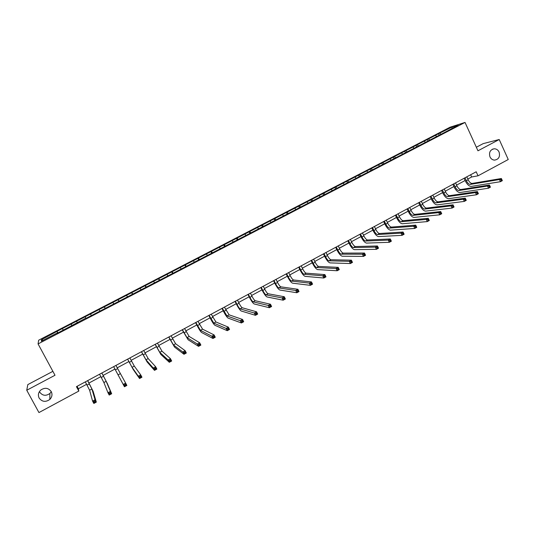 <?xml version="1.0" encoding="UTF-8"?>
<svg xmlns="http://www.w3.org/2000/svg" width="535" height="535" viewBox="0 0 535 535"><rect width="100%" height="100%" fill="white"/><g stroke="black" fill="none" stroke-linecap="round" stroke-linejoin="round"><path stroke-width="0.8" d="M51.286 391.667L49.922 393.452C45.93 396.248 42.519 395.806 39.69 392.122L39.429 391.587M51.246 391.593C52.557 394.435 52.082 397.05 49.815 399.438C45.649 402.36 42.091 401.905 39.135 398.073C37.784 395.118 38.326 392.443 40.754 390.048C44.913 387.313 48.411 387.828 51.246 391.593M499.075 152.027C500.285 156.688 498.76 159.39 494.5 160.125C492.481 159.958 490.976 158.882 489.98 156.889C488.756 152.395 490.187 149.686 494.266 148.777C496.413 148.837 498.011 149.914 499.075 152.027M52.891 371.337L27.813 384.605L26.75 390.249L38.948 412.565L78.819 391.072L78.371 388.744L86.63 384.297M450.069 127.203L38.66 340.207L38.065 343.918L465.029 122.435L450.069 127.203M465.029 122.435L477.962 150.796L499.215 139.515L483.199 143.621L476.344 147.245M57.332 333.238L85.861 318.104M57.178 332.977L41.335 341.19L41.529 339.698L57.078 331.312L57.94 332.924M85.299 317.021L86.008 318.365L447.32 131.015L458.134 125.103L452.021 127.049L438.506 133.757L57.078 331.312M467.817 179.051L471.669 176.971L478.036 175.808L476.19 171.782L76.445 386.658L78.819 391.072M62.555 328.804L63.11 329.901M71.255 324.297L71.951 325.661M76.672 321.488L77.234 322.578M90.669 314.239L91.385 315.583M99.222 309.812L99.804 310.875M104.546 307.05L105.281 308.374M113.032 302.656L113.627 303.713M118.309 299.921L119.064 301.232M126.721 295.561L127.337 296.604M131.958 292.852L132.727 294.143M140.304 288.525L140.926 289.562M145.493 285.837L146.282 287.114M153.772 281.55L154.408 282.567M158.922 278.882L159.724 280.146M167.127 274.629L167.776 275.639M172.237 271.981L173.052 273.231M180.382 267.767L181.037 268.764M185.444 265.139L186.274 266.376M193.523 260.96L194.192 261.943M198.545 258.358L199.388 259.575M206.557 254.205L207.239 255.182M211.539 251.624L212.402 252.828M219.484 247.511L220.179 248.467M224.433 244.943L225.302 246.14M232.31 240.864L233.019 241.813M237.219 238.322L238.102 239.499M245.037 234.27L245.752 235.213M249.905 231.749L250.801 232.919M257.656 227.736L258.385 228.666M262.484 225.235L263.401 226.385M270.182 221.249L270.917 222.165M274.97 218.768L275.893 219.905M282.6 214.809L283.349 215.719M287.355 212.348L288.291 213.478M294.932 208.423L295.688 209.325M299.647 205.982L300.596 207.099M307.157 202.09L307.926 202.979M311.838 199.669L312.794 200.772M319.288 195.803L320.07 196.686M323.936 193.402L324.905 194.493M331.332 189.571L332.115 190.44M335.933 187.183L336.923 188.26M343.276 183.378L344.072 184.241M347.844 181.011L348.807 182.04M355.126 177.239L355.935 178.088M359.66 174.891L360.59 175.854M366.89 171.146L367.705 171.989M371.39 168.819L372.286 169.729M378.566 165.101L379.389 165.93M383.027 162.787L383.889 163.65M390.149 159.102L390.978 159.918M394.576 156.802L395.412 157.624M401.645 153.144L402.481 153.96M406.038 150.87L406.888 151.672M413.047 147.239L413.903 148.035M417.414 144.972L418.27 145.774M424.369 141.374L425.231 142.163M428.702 139.127L429.565 139.916M435.61 135.549L436.473 136.331M439.91 133.322L440.78 134.104M452.021 127.049L452.082 128.246M499.215 139.515L508.25 159.51L478.036 175.808M26.75 390.249L55.005 375.256L38.065 343.918M88.991 383.027L100.841 376.647M103.141 375.409L114.931 369.063M117.178 367.846L128.861 361.56M131.135 360.336L142.678 354.116M144.972 352.886L156.38 346.74M158.688 345.496L169.963 339.431M172.297 338.173L183.438 332.175M185.785 330.911L196.8 324.979M199.167 323.702L210.048 317.843M212.435 316.56L223.189 310.768M225.596 309.471L236.229 303.746M238.65 302.442L249.156 296.785M251.597 295.474L261.983 289.883M264.437 288.559L274.702 283.028M277.177 281.698L287.322 276.234M289.81 274.896L299.834 269.5M302.342 268.149L312.253 262.812M314.774 261.454L324.571 256.178M327.112 254.814L336.796 249.598M339.344 248.22L348.92 243.071M351.488 241.686L360.951 236.59M363.532 235.199L372.888 230.164M375.483 228.766L384.732 223.784M387.34 222.379L396.482 217.457M399.103 216.046L408.145 211.178M410.78 209.76L419.714 204.952M422.362 203.521L431.197 198.766M433.852 197.335L442.585 192.633M445.26 191.196L453.894 186.541M456.582 185.097L465.116 180.502M41.529 339.698L43.121 340.267M57.098 331.633L57.773 333.011M470.653 174.764L471.669 176.971M77.067 386.323L78.371 388.744M438.506 133.757L439.074 134.987M427.338 139.541L427.906 140.779M416.083 145.373L416.658 146.61M404.748 151.244L405.323 152.482M393.319 157.163L393.907 158.407M381.809 163.121L382.398 164.372M370.213 169.134L370.802 170.384M358.524 175.186L359.119 176.436M346.74 181.285L347.342 182.542M334.877 187.431L335.478 188.695M322.913 193.63L323.521 194.894M310.855 199.876L311.504 201.207M298.704 206.162L299.399 207.587M286.459 212.509L287.208 214.027M274.121 218.902L274.876 220.433M261.682 225.342L262.444 226.88M249.143 231.836L249.912 233.38M236.503 238.383L237.279 239.927M223.764 244.983L224.546 246.535M210.924 251.631L211.706 253.189M197.977 258.338L198.766 259.896M184.923 265.099L185.725 266.664M171.768 271.914L172.571 273.485M158.5 278.782L159.31 280.36M145.125 285.71L145.948 287.288M131.643 292.692L132.466 294.277M118.048 299.734L118.877 301.325M104.338 306.836L105.174 308.427M85.165 316.767L86.015 318.365M90.509 313.998L91.358 315.596M71.182 324.009L72.038 325.614M465.002 177.801L466.366 180.763C467.603 183.164 468.914 184.374 470.305 184.408L499.469 179.546L501.375 178.509L502.352 180.656L500.446 181.693L471.228 186.414C469.141 186.361 467.175 184.535 465.323 180.944L464.099 178.282M466.794 176.838L468.158 179.793C469.396 182.194 470.706 183.405 472.104 183.431L501.375 178.509L501.73 179.359L500.967 179.773L501.362 180.636L502.124 180.221L501.73 179.359M501.362 180.636L500.446 181.693L499.469 179.546L500.967 179.773M502.124 180.221L502.352 180.656M453.747 183.853L455.118 186.822C456.362 189.229 457.666 190.46 459.023 190.507L487.519 186.053L489.445 185.01L490.428 187.163L488.508 188.206L459.953 192.52C457.913 192.433 455.96 190.594 454.101 186.989L452.871 184.321M455.553 182.876L456.923 185.846C458.167 188.253 459.471 189.477 460.836 189.524L489.445 185.01L489.779 185.872L489.01 186.294L489.405 187.156L490.174 186.735L489.779 185.872M489.405 187.156L488.508 188.206L487.519 186.053L489.01 186.294M490.174 186.735L490.428 187.163M442.405 189.945L443.789 192.928C445.04 195.342 446.324 196.586 447.661 196.653L475.475 192.613L477.407 191.557L478.404 193.717L476.464 194.773L448.597 198.672C446.598 198.559 444.665 196.693 442.799 193.082L441.556 190.406M444.231 188.969L445.608 191.945C446.859 194.359 448.149 195.596 449.487 195.663L477.407 191.557L477.728 192.439L476.952 192.861L477.354 193.724L478.13 193.302L477.728 192.439M477.354 193.724L476.464 194.773L475.475 192.613L476.952 192.861M478.13 193.302L478.404 193.717M430.976 196.091L432.367 199.08C433.624 201.501 434.901 202.758 436.206 202.845L463.323 199.227L465.276 198.164L466.279 200.331L464.327 201.394L437.148 204.872C435.196 204.731 433.276 202.845 431.404 199.214L430.153 196.532M432.815 195.101L434.206 198.09C435.457 200.511 436.741 201.769 438.045 201.849L465.276 198.164L465.577 199.053L464.801 199.481L465.196 200.351L465.978 199.923L465.577 199.053M465.196 200.351L464.327 201.394L463.323 199.227L464.801 199.481M465.978 199.923L466.279 200.331M419.46 202.277L420.864 205.273C422.122 207.714 423.392 208.978 424.663 209.085L451.072 205.901L453.045 204.825L454.055 206.998L452.082 208.075L425.613 211.118C423.707 210.944 421.807 209.045 419.921 205.4L418.664 202.712M421.312 201.287L422.717 204.276C423.974 206.711 425.238 207.981 426.515 208.082L453.045 204.825L453.332 205.728L452.543 206.162L452.944 207.032L453.733 206.604L453.332 205.728M452.944 207.032L452.082 208.075L451.072 205.901L452.543 206.162M453.733 206.604L454.055 206.998M407.851 208.516L409.268 211.526C410.532 213.967 411.789 215.251 413.027 215.378L438.72 212.622L440.706 211.546L441.723 213.719L439.743 214.802L413.99 217.411C412.124 217.217 410.245 215.284 408.352 211.633L407.082 208.931M409.716 207.513L411.134 210.516C412.398 212.963 413.655 214.241 414.899 214.368L440.706 211.546L440.974 212.462L440.178 212.897L440.586 213.766L441.382 213.331L440.974 212.462M440.586 213.766L439.743 214.802L438.72 212.622L440.178 212.897M441.382 213.331L441.723 213.719M396.154 214.802L397.585 217.819C398.856 220.273 400.093 221.57 401.303 221.717L426.268 219.403L428.267 218.313L429.297 220.5L427.291 221.59L402.273 223.757C400.454 223.53 398.595 221.577 396.696 217.912L395.412 215.204M398.04 213.793L399.464 216.809C400.735 219.256 401.979 220.554 403.189 220.694L428.267 218.313L428.522 219.25L427.719 219.684L428.127 220.56L428.93 220.126L428.522 219.25M428.127 220.56L427.291 221.59L426.268 219.403L427.719 219.684M428.93 220.126L429.297 220.5M384.371 221.142L385.809 224.165C387.086 226.626 388.31 227.937 389.487 228.104L413.709 226.245L415.728 225.141L416.758 227.335L414.745 228.438L390.463 230.15C388.698 229.896 386.858 227.923 384.946 224.239L383.655 221.523M386.263 220.119L387.701 223.142C388.978 225.603 390.209 226.914 391.393 227.081L415.728 225.141L415.956 226.091L415.153 226.532L415.561 227.408L416.37 226.967L415.956 226.091M415.561 227.408L414.745 228.438L413.709 226.245L415.153 226.532M416.37 226.967L416.758 227.335M372.487 227.529L373.938 230.558C375.222 233.026 376.439 234.357 377.583 234.544L401.043 233.14L403.082 232.029L404.119 234.23L402.086 235.34L378.559 236.597C376.841 236.309 375.022 234.317 373.102 230.618L371.805 227.897M374.4 226.499L375.844 229.528C377.128 231.996 378.345 233.327 379.496 233.507L403.082 232.029L403.29 232.992L402.474 233.441L402.895 234.317L403.711 233.875L403.29 232.992M402.895 234.317L402.086 235.34L401.043 233.14L402.474 233.441M403.711 233.875L404.119 234.23M360.516 233.962L361.974 237.005C363.265 239.486 364.469 240.83 365.579 241.038L388.27 240.095L390.323 238.978L391.373 241.185L389.319 242.301L366.569 243.091C364.897 242.77 363.098 240.757 361.172 237.045L359.861 234.317M362.442 232.926L363.9 235.968C365.191 238.443 366.388 239.787 367.512 239.994L390.323 238.978L390.517 239.954L389.694 240.402L390.115 241.285L390.938 240.837L390.517 239.954M390.115 241.285L389.319 242.301L388.27 240.095L389.694 240.402M390.938 240.837L391.373 241.185M348.445 240.449L349.917 243.499C351.214 245.986 352.404 247.351 353.481 247.578L375.389 247.11L377.456 245.98L378.519 248.193L376.446 249.323L354.478 249.644C352.859 249.29 351.08 247.25 349.141 243.525L347.817 240.79M350.385 239.406L351.856 242.455C353.154 244.943 354.344 246.301 355.427 246.528L377.456 245.98L377.63 246.969L376.8 247.424L377.228 248.314L378.058 247.859L377.63 246.969M377.228 248.314L376.446 249.323L375.389 247.11L376.8 247.424M378.058 247.859L378.519 248.193M336.281 246.989L337.766 250.046C339.07 252.547 340.24 253.918 341.283 254.172L362.396 254.185L364.482 253.042L365.552 255.269L363.466 256.405L342.293 256.238C340.721 255.857 338.963 253.791 337.017 250.059L335.686 247.31M338.24 245.939L339.718 248.996C341.022 251.49 342.199 252.861 343.249 253.108L364.482 253.042L364.636 254.051L363.8 254.506L364.228 255.396L365.071 254.941L364.636 254.051M364.228 255.396L363.466 256.405L362.396 254.185L363.8 254.506M365.071 254.941L365.552 255.269M324.023 253.577L325.521 256.646C326.825 259.154 327.982 260.545 328.992 260.819L349.295 261.314L351.401 260.171L352.478 262.397L350.371 263.548L330.008 262.892C328.49 262.478 326.751 260.391 324.798 256.639L323.454 253.884M325.996 252.52L327.487 255.583C328.798 258.091 329.955 259.482 330.971 259.749L351.401 260.171L351.535 261.194L350.692 261.655L351.12 262.545L351.963 262.083L351.535 261.194M351.12 262.545L350.371 263.548L349.295 261.314L350.692 261.655M351.963 262.083L352.478 262.397M311.664 260.224L313.169 263.3C314.486 265.815 315.63 267.219 316.606 267.52L336.074 268.51L338.2 267.353L339.29 269.593L337.164 270.75L317.623 269.6C316.158 269.145 314.446 267.039 312.48 263.274L311.129 260.512M313.65 259.154L315.155 262.23C316.473 264.745 317.616 266.149 318.599 266.437L338.2 267.353L338.314 268.396L337.465 268.858L337.899 269.754L338.749 269.292L338.314 268.396M337.899 269.754L337.164 270.75L336.074 268.51L337.465 268.858M338.749 269.292L339.29 269.593M299.205 266.918L300.724 270.001C302.048 272.529 303.178 273.953 304.114 274.274L322.745 275.772L324.885 274.602L325.982 276.849L323.842 278.013L305.144 276.361C303.733 275.873 302.041 273.739 300.068 269.961L298.697 267.192M301.205 265.841L302.723 268.924C304.047 271.452 305.177 272.87 306.12 273.184L324.885 274.602L324.979 275.659L324.123 276.127L324.564 277.023L325.42 276.555L324.979 275.659M324.564 277.023L323.842 278.013L322.745 275.772L324.123 276.127M325.42 276.555L325.982 276.849M286.646 273.666L288.178 276.762C289.509 279.297 290.619 280.741 291.522 281.082L309.297 283.095L311.457 281.918L312.567 284.165L310.407 285.342L292.558 283.175C291.2 282.654 289.535 280.494 287.549 276.702L286.171 273.92M288.666 272.582L290.197 275.679C291.522 278.213 292.638 279.644 293.548 279.986L311.457 281.918L311.53 282.988L310.668 283.456L311.109 284.359L311.972 283.891L311.53 282.988M311.109 284.359L310.407 285.342L309.297 283.095L310.668 283.456M311.972 283.891L312.567 284.165M273.987 280.474L275.532 283.577C276.862 286.125 277.966 287.576 278.829 287.944L295.735 290.478L297.915 289.288L299.032 291.548L296.851 292.739L279.872 290.044C278.575 289.488 276.929 287.308 274.936 283.496L273.546 280.708M276.02 279.377L277.565 282.48C278.895 285.028 279.999 286.479 280.868 286.84L297.915 289.288L297.962 290.378L297.092 290.853L297.54 291.756L298.41 291.281L297.962 290.378M297.54 291.756L296.851 292.739L295.735 290.478L297.092 290.853M298.41 291.281L299.032 291.548M261.22 287.335L262.779 290.445C264.123 293.006 265.206 294.477 266.029 294.865L282.052 297.928L284.252 296.731L285.376 298.991L283.175 300.195L267.085 296.972C265.841 296.377 264.216 294.17 262.217 290.351L260.812 287.556M263.274 286.232L264.832 289.341C266.169 291.896 267.253 293.367 268.088 293.748L284.252 296.731L284.279 297.834L283.396 298.316L283.851 299.225L284.727 298.744L284.279 297.834M283.851 299.225L283.175 300.195L282.052 297.928L283.396 298.316M284.727 298.744L285.376 298.991M248.354 294.25L249.925 297.373C251.269 299.941 252.339 301.426 253.129 301.84L268.242 305.445L270.463 304.234L271.599 306.508L269.379 307.719L254.192 303.954C253.001 303.325 251.403 301.091 249.39 297.253L247.979 294.451M250.427 293.14L251.992 296.256C253.336 298.824 254.406 300.309 255.202 300.717L270.463 304.234L270.469 305.358L269.58 305.839L270.035 306.749L270.924 306.267L270.469 305.358M270.035 306.749L269.379 307.719L268.242 305.445L269.58 305.839M270.924 306.267L271.599 306.508M235.38 301.225L236.965 304.355C238.316 306.929 239.372 308.441 240.115 308.876L254.319 313.028L256.559 311.805L257.703 314.085L255.469 315.309L241.191 310.995C240.061 310.327 238.49 308.073 236.463 304.221L235.046 301.406M237.466 300.102L239.051 303.231C240.402 305.806 241.452 307.311 242.208 307.745L256.559 311.805L256.539 312.948L255.643 313.436L256.104 314.346L257.001 313.858L256.539 312.948M256.104 314.346L255.469 315.309L254.319 313.028L255.643 313.436M257.001 313.858L257.703 314.085M222.299 308.254L227 315.964L240.268 320.679L242.529 319.448L243.686 321.729L241.425 322.966L228.084 318.098C227.014 317.389 225.462 315.108 223.429 311.236L221.998 308.421M224.406 307.123L229.114 314.827L242.529 319.448L242.489 320.605L241.586 321.094L242.047 322.01L242.95 321.522L242.489 320.605M242.047 322.01L241.425 322.966L240.268 320.679L241.586 321.094M242.95 321.522L243.686 321.729M209.111 315.342L213.779 323.12L226.091 328.396L228.371 327.152L229.542 329.446L227.261 330.69L214.869 325.253C213.86 324.511 212.335 322.197 210.288 318.318L208.844 315.489M211.238 314.205L215.906 321.97L228.371 327.152L228.311 328.329L227.395 328.824L227.863 329.747L228.779 329.246L228.311 328.329M227.863 329.747L227.261 330.69L226.091 328.396L227.395 328.824M228.779 329.246L229.542 329.446M195.817 322.491L200.444 330.329L211.793 336.181L214.094 334.93L215.271 337.231L212.97 338.481L201.541 332.469C200.598 331.687 199.094 329.353 197.04 325.454L195.583 322.618M197.957 321.341L202.584 329.172L214.094 334.93L214.007 336.12L213.084 336.622L213.552 337.545L214.475 337.043L214.007 336.12M213.552 337.545L212.97 338.481L211.793 336.181L213.084 336.622M214.475 337.043L215.271 337.231M182.408 329.7L186.996 337.598L197.355 344.038L199.682 342.774L200.866 345.082L198.545 346.352L188.099 339.745L182.214 329.801M184.568 328.537L189.156 336.435L199.682 342.774L199.568 343.985L198.639 344.493L199.114 345.416L200.043 344.914L199.568 343.985M199.114 345.416L198.545 346.352L197.355 344.038L198.639 344.493M200.043 344.914L200.866 345.082M168.886 336.963L173.434 344.935L182.796 351.97L185.137 350.692L186.334 353.006L183.993 354.284L174.55 347.088L168.732 337.05M171.066 335.799L175.614 343.751L185.137 350.692L185.003 351.923L184.067 352.438L184.542 353.361L185.484 352.853L185.003 351.923M184.542 353.361L183.993 354.284L182.796 351.97L184.067 352.438M185.484 352.853L186.334 353.006M155.257 344.293L159.758 352.324L168.104 359.968L170.464 358.684L171.675 361.005L169.314 362.295L160.888 354.484L155.137 344.359M157.45 343.116L161.958 351.141L170.464 358.684L170.304 359.935L169.354 360.45L169.842 361.379L170.785 360.864L170.304 359.935M169.842 361.379L169.314 362.295L168.104 359.968L169.354 360.45M170.785 360.864L171.675 361.005M141.507 351.682L145.968 359.781L153.271 368.047L155.658 366.742L156.875 369.076L154.495 370.374L147.105 361.948L141.427 351.729M143.714 350.492L148.188 358.584L155.658 366.742L155.471 368.013L154.515 368.535L155.003 369.471L155.959 368.949L155.471 368.013M155.003 369.471L154.495 370.374L153.271 368.047L154.515 368.535M155.959 368.949L156.875 369.076M127.644 359.139L132.065 367.304L138.304 376.192L140.712 374.881L141.949 377.222L139.541 378.533L133.208 369.478L127.597 359.159M129.871 357.935L134.298 366.094L140.712 374.881L140.504 376.172L139.535 376.693L140.03 377.63L140.993 377.108L140.504 376.172M140.03 377.63L139.541 378.533L138.304 376.192L139.535 376.693M140.993 377.108L141.949 377.222M113.661 366.656L123.204 384.418L125.631 383.093L126.875 385.441L124.448 386.765L113.654 366.656M115.908 365.445L125.631 383.093L125.391 384.397L124.421 384.933L124.916 385.869L125.892 385.34L125.391 384.397M124.916 385.869L124.448 386.765L123.204 384.418L124.421 384.933M125.892 385.34L126.875 385.441M99.557 374.233L103.89 382.538L107.963 392.717L110.411 391.379L111.668 393.733L107.328 383.495L101.857 372.995M101.824 373.015L106.164 381.308L110.411 391.379L110.143 392.71L109.167 393.245L109.668 394.188L110.651 393.653L110.143 392.71M110.651 393.653L111.668 393.733L109.214 395.071L107.963 392.717L109.167 393.245M109.214 395.071L109.668 394.188M85.332 381.876L89.619 390.256L92.575 401.089L95.049 399.745L96.32 402.106L93.09 391.205L87.693 380.612M87.62 380.646L91.913 389.012L95.049 399.745L94.755 401.089L93.765 401.631L94.274 402.581L95.263 402.039L94.755 401.089M95.263 402.039L96.32 402.106L93.846 403.457L92.575 401.089L93.765 401.631M93.846 403.457L94.274 402.581M468.158 179.793L466.366 180.763M472.104 183.431L470.305 184.408M456.923 185.846L455.118 186.822M460.836 189.524L459.023 190.507M445.608 191.945L443.789 192.928M449.487 195.663L447.661 196.653M434.206 198.09L432.367 199.08M438.045 201.849L436.206 202.845M422.717 204.276L420.864 205.273M426.515 208.082L424.663 209.085M411.134 210.516L409.268 211.526M414.899 214.368L413.027 215.378M399.464 216.809L397.585 217.819M403.189 220.694L401.303 221.717M387.701 223.142L385.809 224.165M391.393 227.081L389.487 228.104M375.844 229.528L373.938 230.558M379.496 233.507L377.583 234.544M363.9 235.968L361.974 237.005M367.512 239.994L365.579 241.038M351.856 242.455L349.917 243.499M355.427 246.528L353.481 247.578M339.718 248.996L337.766 250.046M343.249 253.108L341.283 254.172M327.487 255.583L325.521 256.646M330.971 259.749L328.992 260.819M315.155 262.23L313.169 263.3M318.599 266.437L316.606 267.52M302.723 268.924L300.724 270.001M306.12 273.184L304.114 274.274M290.197 275.679L288.178 276.762M293.548 279.986L291.522 281.082M277.565 282.48L275.532 283.577M280.868 286.84L278.829 287.944M264.832 289.341L262.779 290.445M268.088 293.748L266.029 294.865M251.992 296.256L249.925 297.373M255.202 300.717L253.129 301.84M239.051 303.231L236.965 304.355M242.208 307.745L240.115 308.876M225.997 310.267L223.897 311.397M229.114 314.827L227 315.964M212.843 317.349L210.723 318.492M215.906 321.97L213.779 323.12M199.575 324.498L197.442 325.648M202.584 329.172L200.444 330.329M186.2 331.707L184.047 332.864M189.156 336.435L186.996 337.598M172.711 338.976L170.538 340.146M175.614 343.751L173.434 344.935M159.109 346.299L156.922 347.483M161.958 351.141L159.758 352.324M145.393 353.688L143.186 354.879M148.188 358.584L145.968 359.781M131.563 361.145L129.336 362.342M134.298 366.094L132.065 367.304M117.613 368.662L115.366 369.872M120.295 373.671L118.034 374.888M103.543 376.239L101.275 377.463M106.164 381.308L103.89 382.538M89.352 383.883L87.071 385.113M91.913 389.012L89.619 390.256M49.815 399.438L49.922 393.452M494.266 148.777L492.401 149.218"/></g></svg>
